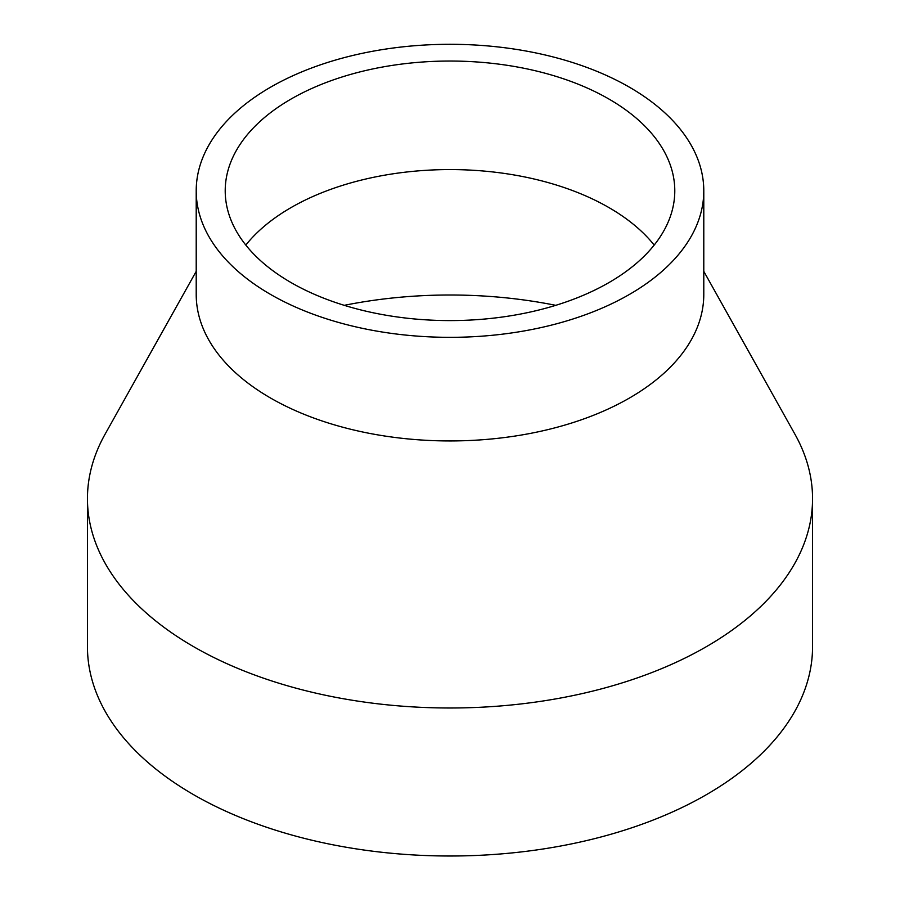 <?xml version="1.0" encoding="UTF-8"?>
<svg xmlns="http://www.w3.org/2000/svg" width="900" height="900" viewBox="0 0 900 900"><rect width="100%" height="100%" fill="white"/><g stroke="black" fill="none" stroke-linecap="round" stroke-linejoin="round"><path stroke-width="1.35" d="M654.188 245.081A224.786 129.78 0 0 0 608.94 207.585A224.786 129.78 0 0 0 245.812 245.081M555.739 305.336A321.221 185.456 0 0 0 344.261 305.336M291.06 282.577A224.786 129.78 0 0 0 536.017 310.714A224.786 129.78 0 0 0 674.786 190.811A224.786 129.78 0 0 0 608.94 99.045A224.786 129.78 0 0 0 363.983 70.92A224.786 129.78 0 0 0 225.214 190.811A224.786 129.78 0 0 0 291.06 282.577M196.211 190.811L196.211 294.424A253.789 146.52 0 0 0 270.551 398.025A253.789 146.52 0 0 0 547.121 429.795A253.789 146.52 0 0 0 703.789 294.424L703.789 190.811A253.789 146.52 0 0 0 629.449 87.21A253.789 146.52 0 0 0 352.879 55.451A253.789 146.52 0 0 0 196.211 190.811A253.789 146.52 0 0 0 270.551 294.424A253.789 146.52 0 0 0 547.121 326.183A253.789 146.52 0 0 0 703.789 190.811M196.211 271.339L105.008 434.329A362.554 209.317 0 0 0 87.446 498.679A362.554 209.317 0 0 0 193.635 646.684A362.554 209.317 0 0 0 588.746 692.066A362.554 209.317 0 0 0 812.554 498.679A362.554 209.317 0 0 0 794.992 434.329L703.789 271.339M87.446 498.679L87.446 646.695A362.554 209.317 0 0 0 193.635 794.7A362.554 209.317 0 0 0 588.746 840.071A362.554 209.317 0 0 0 812.554 646.695L812.554 498.679"/></g></svg>
